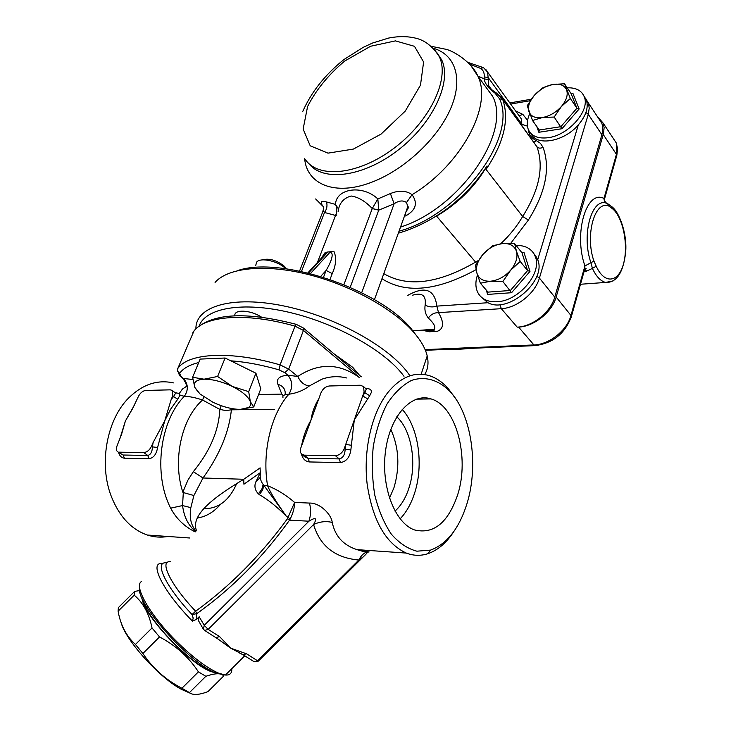 <?xml version="1.0" encoding="UTF-8"?>
<svg xmlns="http://www.w3.org/2000/svg" width="731" height="731" viewBox="0 0 731 731"><rect width="100%" height="100%" fill="white"/><g stroke="black" fill="none" stroke-linecap="round" stroke-linejoin="round"><path stroke-width="1.1" d="M601.896 134.723L554.747 297.115L539.414 278.063L588.272 114.31L601.896 134.723L602.773 129.515L602.472 125.522L601.841 123.329L598.689 118.559M412.677 295.169L412.677 295.169C422.171 292.336 426.319 295.616 425.14 305.01C424.373 310.026 425.433 314.367 428.329 318.04C430.879 314.44 434.269 312.64 438.509 312.63L501.311 308.683L517.192 327.141C532.524 326.693 550.726 312.192 554.747 297.115M448.048 208.052L436.581 216.129C458.41 203.209 475.223 186.46 487.029 165.9C476.968 181.672 463.975 195.725 448.048 208.052C431.738 219.958 415.153 228.337 398.285 233.207M534.005 142.719L536.947 146.776C544.102 166.723 539.341 189.969 522.656 216.495L486.06 169.437C503.933 142.6 509.507 119.317 502.773 99.59L500.863 96.501M490.391 88.369L488.71 85.664L488.299 79.716L484.068 78.811C484.863 83.508 488.509 88.277 494.988 93.12L499.492 98.749C518.078 136.688 460.74 214.512 398.998 231.224M491.46 89.438L488.71 85.646C488.929 87.409 491.515 89.876 496.477 93.056L494.988 93.12M486.06 169.437L487.029 165.9M478.321 260.547L475.589 262.109L436.581 216.129M383.775 273.641C407.578 287.575 438.189 283.738 475.589 262.109L476.548 263.379M500.689 243.779C509.644 235.382 516.963 226.29 522.656 216.495L528.394 220.022C545.71 192.317 550.589 168.075 543.023 147.296L540.483 143.367L536.527 140.672C531.611 138.387 528.833 134.577 528.211 129.241M307.833 272.891L321.357 258.217C323.568 254.827 325.542 252.972 327.269 252.661L326.985 252.104L329.169 251.875L331.353 251.656L329.873 252.396C335.173 252.524 330.129 263.827 326.108 270.443L323.513 277.25M326.985 252.104L324.993 252.752L320.909 258.701M330.046 279.397L332.24 273.604C335.949 265.353 336.589 258.089 334.149 251.82L331.353 251.656M361.69 292.738L394.128 203.757C399.007 200.522 403.137 200.111 406.5 202.533L407.834 206.562L405.961 211.807M338.151 211.579C339.102 203.328 343.442 198.138 351.154 196.009C358.318 197.032 365.345 201.217 372.243 208.563L378.731 210.153L377.845 198.923C362.64 184.45 336.114 188.324 335.474 204.397C337.21 207.842 337.274 211.46 335.666 215.261L336.772 215.152M332.24 273.604L326.108 270.443L320.708 276.391M405.148 214.073L406.537 215.417C416.012 209.806 417.858 202.907 412.065 194.702C406.235 190.462 399.016 190.087 390.409 193.56L377.845 198.923L372.243 208.563L378.768 209.961M299.564 271.055L322.956 211.305C322.663 210.391 323.184 210.784 324.518 212.483C326.894 209.121 327.543 205.603 326.492 201.948C321.064 200.44 319.867 201.857 322.892 206.215L323.751 207.147M338.499 208.947L335.465 204.397L326.492 201.948M406.5 202.533L412.065 194.702C461.087 165.179 492.959 105.693 477.846 76.07L471.212 66.082M350.213 287.31L378.731 210.153L394.128 203.757L390.409 193.56M335.666 215.261L336.836 214.978M428.329 318.04C433.967 323.321 435.923 327.049 434.196 329.233C432.734 330.723 429.508 330.96 424.501 329.964M422.025 330.147L429.152 331.783L437.229 331.353C443.863 328.804 444.284 322.563 438.509 312.63L436.873 306.115C432.56 307.468 428.658 307.102 425.14 305.01M517.192 327.141L518.571 327.068C533.913 326.62 552.133 312.11 556.154 297.024L603.486 133.636L604.117 127.687L603.194 123.155L597.163 116.266M451.045 349.199C455.943 349.482 462.22 349.217 469.878 348.395M603.98 198.54L604.756 198.165L603.989 198.448C604.053 201.144 605.222 202.88 607.488 203.666C592.229 195.762 580.907 234.514 590.95 262.703L592.412 268.405C596.194 276.473 600.59 281.152 605.606 282.431L613.044 280.951M613.126 138.196L616.306 143.011L616.434 154.323L603.989 198.448C586.49 189.256 573.369 233.618 584.946 265.91L584.371 270.47M556.154 297.024L570.966 315.463L584.946 265.91L593.938 261.104C584.663 234.962 595.098 199.015 609.243 206.288L612.231 208.545C622.94 216.632 628.678 245.059 623.552 263.672C618.7 282.687 604.427 284.661 596.213 266.194L592.412 268.405M584.837 269.3L586.591 271.11L592.402 268.396M611.299 206.334L612.231 208.545M477.48 275.048C475.049 282.358 475.415 288.635 478.558 293.871C482.332 299.509 488.463 302.131 496.943 301.748C518.544 301.227 542.338 273.257 535.348 256.745L534.388 254.534C530.834 248.275 524.739 245.25 516.104 245.452M533.858 253.602L537.714 259.733C546.889 280.722 508.118 314.074 487.961 302.725L481.3 297.106M490.574 281.216C498.021 280.393 504.692 276.757 510.567 270.296C516.049 263.617 518.014 257.294 516.461 251.318C514.377 245.671 509.717 243.085 502.499 243.569C495.152 244.519 488.637 248.138 482.935 254.415C477.562 260.885 475.552 267.107 476.904 273.083C478.759 278.803 483.319 281.517 490.574 281.216L480.386 283.235L476.904 273.083L475.424 265.344L482.935 254.415L492.374 245.817L502.499 243.569L514.661 243.661L516.461 251.318L520.198 261.451L510.567 270.296L502.864 281.499L490.574 281.216M514.661 243.661L522.007 252.816L527.599 270.589L520.198 261.451M511.563 292.72L529.984 271.384L527.599 270.589L510.402 290.49L488.016 292.108L487.568 294.419L511.563 292.72L502.864 281.499M488.016 292.108L480.386 283.235M522.007 252.816L523.963 252.35L521.797 252.551M583.868 95.834L586.344 99.909C588.72 107.439 586.043 115.772 578.312 124.919C563.893 141.887 536.536 146.502 530.971 133.535M529.719 113.798C526.932 119.939 526.53 125.321 528.504 129.935C531.72 136.304 538.254 138.89 548.086 137.711C568.471 135.409 590.447 110.427 584.233 96.72C581.593 90.489 575.918 87.519 567.238 87.821M542.411 117.545C549.575 116.183 555.907 112.501 561.399 106.498C566.507 100.33 568.234 94.774 566.58 89.822C564.414 85.198 559.855 83.398 552.892 84.44C545.829 85.892 539.624 89.538 534.288 95.395C529.281 101.381 527.508 106.854 528.979 111.825C530.944 116.531 535.412 118.44 542.411 117.545L532.515 120.496L527.225 105.703L534.288 95.395L543.069 87.565L552.892 84.44L564.533 83.791L570.344 98.466L561.399 106.498L554.162 117.042L542.411 117.545M564.533 83.791L571.066 93.55L572.857 93.239L571.066 93.541L576.914 108.234L570.344 98.466M571.066 93.55L576.914 108.234L560.86 126.682L539.295 130.008L538.848 132.274L561.947 128.738L554.162 117.042M539.295 130.008L532.515 120.496M576.914 108.234L579.153 108.965L572.857 93.239M198.54 392.593L194.811 387.384L192.6 377.269L200.157 359.095L225.111 358.016L217.61 376.474L232.275 386.425C221.922 381.564 212.52 379.151 204.05 379.197C196.164 379.672 193.085 382.404 194.811 387.384L200.011 393.982L213.004 402.297C222.918 406.92 232.029 409.287 240.335 409.387L248.421 407.551C250.505 406.171 251.144 404.216 250.349 401.703C248.33 396.604 242.308 391.514 232.275 386.425L248.695 391.652L250.349 401.703L253.748 406.948L240.335 409.387M225.111 358.016L255.941 373.221L260.793 388.819L253.748 406.948M255.941 373.221L248.695 391.652M192.6 377.269L204.05 379.197L217.61 376.474M286.433 268.816L284.45 266.358C276.592 260.117 269.099 257.97 261.954 259.934M255.695 265.545L256.663 262.1C260.492 257.065 278.31 261.095 285.739 268.725M261.47 317.117C250.495 309.825 233.682 309.076 234.861 315.792M333.994 353.822L352.726 367.327L359.634 375.414M409.908 375.825C392.309 348.486 336.836 316.98 284.542 306.115C232.166 295.05 195.259 306.399 195.917 328.932M199.042 326.328C204.982 308.034 242.345 301.163 289.905 312.493C337.411 323.714 386.114 351.465 403.996 376.291M215.069 282.413C227.77 267.857 263.891 263.781 306.216 273.997C348.523 284.195 391.697 307.678 412.668 331.088C420.517 339.869 425.369 348.157 427.206 355.942C428.814 363.051 427.964 369.265 424.647 374.574M422.354 370.571L425.57 360.867M418.918 338.818L410.731 328.137C377.571 288.38 279.443 255.85 237.739 270.58M192.893 379.508L183.454 378.494C188.251 384.104 188.543 390.052 184.331 396.33C189.521 396.412 195.597 397.646 202.578 400.021L219.812 409.397C218.871 430.404 210.044 451.164 193.331 471.669L187.922 480.139L183.399 490.857L182.558 505.569C184.029 517.036 188.388 525.662 195.634 531.455M260.282 472.683L243.916 484.214L243.743 479.271C217.975 494.86 189.813 513.939 196.493 530.532M195.945 531.117C190.919 525.141 189.21 517.32 190.846 507.643L193.889 495.527L202.999 477.992L193.331 471.669M217.189 638.428L230.557 648.105L241.12 653.633M215.837 637.487L219.684 636.692L208.161 629.373L204.241 625.325L203.382 629.236L204.726 630.451L208.161 629.373L313.59 524.511C319.922 521.587 326.136 520.901 332.23 522.446C331.508 514.642 320.087 502.663 309.432 503.074L294.611 502.416L287.438 518.745L289.531 520.152L290.198 518.992C293.076 513.217 294.547 507.689 294.611 502.416C286.013 494.997 277.003 489.432 267.583 485.731L267.464 485C261.99 451.785 271.146 414.111 288.827 394.247C296.832 393.123 303.667 390.354 309.368 385.931L321.96 379.17C330.11 376.337 338.279 375.926 346.494 377.945M203.117 628.779L198.512 620.71L198.284 618.627L199.179 616.754L196.575 619.34L192.436 621.122L193.203 618.134L192.034 614.515L195.625 611.217C170.57 584.901 158.728 560.257 170.524 561.728M196.566 619.34L196.758 613.656C231.873 588.683 262.795 557.515 289.531 520.152L308.911 521.212C315.81 516.899 317.364 518.005 313.59 524.511C319.995 546.039 335.072 557.881 358.839 560.037L362.923 557.095M258.683 660.769L257.486 660.733L246.658 653.852L242.793 654.537M287.438 518.745C260.711 555.423 230.101 586.244 195.625 611.217L196.758 613.656L192.034 614.515C165.334 586.454 153.419 560.458 166.842 562.952M260.282 472.802L255.539 482.506C254.205 486.736 255.146 490.501 258.372 493.8L259.331 494.659C267.838 499.501 276.775 506.61 286.15 515.995L290.198 518.992M243.286 654.866L254.123 661.729L257.486 660.733L358.839 560.037C360.831 555.953 363.334 553.376 366.359 552.307L369.109 551.942L357.011 549.639C343.351 545.253 335.09 536.188 332.23 522.446M199.179 616.754L204.241 625.325L308.911 521.212C310.94 515.136 311.114 509.087 309.432 503.074M259.331 494.659L262.557 490.218L263.9 485.347L286.15 515.995C276.345 502.27 270.159 492.182 267.583 485.731L263.9 485.347L263.169 484.489C260.72 481.309 259.788 477.736 260.355 473.798L260.062 467.813M186.844 386.132L182.43 389.047L179.36 393.379L180.027 395.096L184.331 396.33C159.934 420.69 153.044 474.264 170.661 508.136C176.235 518.644 184.422 526.567 195.223 531.912M170.661 508.136L182.558 505.569L190.846 507.643M282.988 397.691C282.248 395.617 284.195 394.466 288.827 394.247L288.855 394.247C292.948 387.558 292.647 381.216 287.941 375.222C292.619 381.216 292.921 387.558 288.827 394.247M255.539 482.506L260.254 477.316M359.387 377.571C339.239 363.033 318.707 362.658 297.791 376.465L287.941 375.222C279.37 375.862 276.026 378.896 277.89 384.323C283.253 385.968 285.675 389.431 285.163 394.722M192.783 332.943L193.057 332.294C203.437 315.673 246.027 312.046 294.995 326.163L303.438 330.43L288.681 369.137L280.092 364.879L279.032 369.849L284.752 372.673L288.681 369.137L297.791 376.465C300.542 382.249 304.398 385.401 309.368 385.931M260.062 467.922L243.743 479.271L202.999 477.992C219.547 454.984 229.013 432.259 231.398 409.817L225.733 410.575L219.812 409.397L221.191 405.687M203.785 396.942L202.578 400.021C181.544 418.269 172.205 460.594 182.924 492.438L193.889 495.527M177.432 370.16L179.616 375.615L180.822 376.09L183.454 378.494L183.106 378.795C185.272 381.865 186.405 384.268 186.524 386.005M467.027 503.485C459.242 528.385 447.089 543.919 430.568 550.105L416.88 551.192C407.67 548.771 399.135 543.069 391.268 534.078C384.113 523.35 378.631 510.402 374.811 495.216C372.18 479.244 371.659 462.997 373.267 446.495C376.09 430.486 380.705 416.268 387.11 403.85C394.329 392.967 402.425 385.173 411.398 380.458C425.076 375.789 438.81 379.965 450.241 391.67C471.532 414.742 478.878 465.272 467.027 503.485M457.661 494.805C448.002 522.912 433.565 534.608 414.358 529.893C394.585 522.848 380.696 485.877 385.566 450.771C390.18 415.564 411.717 392.373 431.034 398.916C456.126 405.86 469.841 457.332 457.661 494.805M366.222 389.075L364.906 392.739L369.694 395.745L371.257 392.611C371.832 389.961 370.206 388.609 366.368 388.563L365.692 388.572M456.025 399.199L448.222 388.526C442.41 382.075 436.014 377.753 429.042 375.579C414.431 371.412 400.771 376.977 388.051 392.273C371.878 412.668 363.152 449.72 367.126 483.959C372.618 520.445 385.676 543.48 406.299 553.075C413.426 555.788 420.535 556.026 427.626 553.778C437.705 550.379 446.486 542.895 453.96 531.336M301.41 453.988C302.643 458.785 305.302 461.435 309.405 461.946L340.472 462.568C346.302 461.608 349.765 457.396 350.853 449.949L354.297 419.969L369.694 395.745M318.698 399.053L318.296 399.647C314.549 405.714 312.11 412.549 310.977 420.161C306.527 427.781 303.456 435.996 301.766 444.795L301.638 445.663M167.883 536.472C160.994 537.696 154.159 537.221 147.36 535.037C131.397 529.491 119.391 516.662 111.359 496.55C98.539 464.011 106.817 419.302 128.967 397.673C142.719 384.342 157.53 379.416 173.375 382.898M366.377 389.221L363.535 386.535L360.237 385.228L329.462 385.977C325.651 386.471 322.819 388.764 320.964 392.867L300.596 448.542L300.514 452.48L301.647 454.216L304.288 455.157L335.401 455.66L339.166 458.904L308.08 458.337L305.01 457.03M171.209 399.418L164.74 420.809L170.606 409.205L177.743 399.236L173.539 396.558L171.209 399.418L172.699 395.882L173.539 396.558L175.632 393.159L172.242 390.427L170.286 389.842L145.771 390.436C142.7 390.866 140.224 392.912 138.351 396.586L132.631 408.528L125.403 420.992L119.272 440.638M351.428 445.298L345.736 444.402L345.133 449.263L344.292 448.532L364.102 391.98L364.906 392.739L362.713 395.955L367.602 398.834M350.853 449.949L345.133 449.263C344.913 454.901 342.921 458.118 339.166 458.904L340.472 462.568M344.292 448.532C342.373 452.9 339.403 455.285 335.401 455.66M363.535 386.535L364.102 391.98M172.242 390.427L172.699 395.882M118.513 452.37C119.601 455.943 121.574 457.898 124.453 458.227L149.087 458.73C153.684 457.862 156.516 454.115 157.585 447.491L152.423 446.879L151.545 446.221L153.09 442.566L152.423 446.879C152.231 451.895 150.668 454.755 147.735 455.459L123.1 455.02L117.645 451.74C116.156 450.579 115.955 448.606 117.061 445.809L121.556 434.324L125.403 420.992L134.586 404.828M119.171 452.169L143.824 452.571L147.735 455.459L149.087 458.73M151.545 446.221C149.608 450.113 147.032 452.224 143.824 452.571M157.585 447.491L164.74 420.809L153.09 442.566M177.743 399.236L180.018 395.105M179.333 393.379L175.221 392.821M124.453 458.227L123.1 455.02L117.645 451.74M231.782 668.691C232.065 673.224 229.936 675.343 225.404 675.033L218.916 673.297C206.471 667.924 191.604 656.548 174.307 639.159C148.804 613.291 133.609 585.568 141.54 581.492M139.621 587.715C135.217 602.554 190.389 664.278 216.559 673.26L224.664 674.951M225.651 674.786L228.922 671.533M390.802 429.344C398.98 447.536 400.031 466.99 393.963 487.696L389.477 498.213M395.005 511.115C401.045 505.688 405.678 498.049 408.903 488.198C417.173 463.555 411.654 430.303 396.796 416.798M402.16 409.36C418.498 426.913 423.971 464.797 414.559 493.242C411.151 503.796 406.335 512.34 400.122 518.846M203.958 508.63C218.286 508.931 229.205 500.561 236.725 483.52M197.059 518.078C205.904 516.78 213.735 512.193 220.543 504.308M190.773 693.445L181.361 689.324C159.02 677.436 125.43 640.036 121.099 622.538M118.102 611.198C120.551 625.106 126.335 636.189 135.445 644.459L152.021 627.956C149.069 613.556 143.121 602.627 134.193 595.171L118.102 611.198L118.285 608.567L118.696 607.297L134.65 591.397L139.694 590.557M134.193 595.171L134.65 591.397M135.445 644.459L142.892 653.487L159.513 636.939L152.021 627.956M142.892 653.487C152.806 668.353 165.809 679.949 181.918 688.255L189.457 692.604C192.728 695.364 198.896 695.035 207.96 691.627L223.777 675.91L222.946 675.216C220.168 672.968 214.475 673.333 205.859 676.294L198.421 671.853C188.762 657.123 175.796 645.482 159.513 636.939M181.918 688.255L198.421 671.853M189.457 692.604L205.859 676.294M223.85 674.814L223.777 675.91M141.942 597.867C143.532 616.58 195.935 670.409 214.603 672.419M212.164 671.232C193.121 666.681 147.178 619.486 143.075 600.334M307.596 106.488L303.137 129.058L310.209 145.798L328 153.144L353.347 149.097L381.116 134.065L405.276 111.066L420.48 85.162L423.615 61.998L414.468 46.309L395.444 40.881L370.599 46.254L344.712 61.038C328.429 74.745 316.057 89.904 307.596 106.488M305.238 159.376C318.323 179.004 358.693 175.056 394.146 148.128C429.746 121.447 450.104 78.902 439.322 56.707L434.378 49.352M308.765 163.461C322.791 182.074 363.051 177.222 397.819 150.321C432.734 123.658 452.352 81.845 441.688 59.878L437.111 52.915M304.626 158.508C306.773 184.477 335.081 196.264 371.238 182.394C403.357 170.478 436.846 139.703 450.186 109.65C463.646 79.551 455.751 54.587 433.41 48.301M585.915 112.501L588.272 114.31L589.223 108.234L588.556 103.592L586.07 99.069M499.949 304.589L501.311 308.683C516.753 308.071 535.238 293.286 539.414 278.063L536.792 276.281M578.312 124.919L537.714 259.733M510.622 104.04L530.249 100.704M469.421 64.045L480.477 68.367C483.292 70.121 484.525 72.926 484.196 76.792L484.068 78.811L477.818 76.006M519.12 115.827L521.203 118.714L522.016 125.951M488.299 79.716L487.632 72.141L486.152 69.865M484.196 76.792L488.409 77.852L522.089 124.425L527.417 126.134M499.492 98.749L502.773 99.59L536.947 146.776C538.455 148.384 540.474 148.557 543.023 147.296M467.776 62.345L483.557 67.691L480.477 68.367M527.581 120.377L522.875 114.42L515.547 110.865M522.875 114.42L519.028 115.699M381.966 278.712C405.778 293.981 437.156 290.975 476.073 269.675M536.527 140.672L533.804 142.225M510.667 243.405L528.394 220.022M329.873 252.396L310.456 273.54M308.491 273.056L327.269 252.661M372.216 208.637L343.917 284.624M315.646 198.96L322.892 206.215M404.298 216.44L406.537 215.417M483.639 84.001L492.566 96.236C512.212 132.183 459.68 208.481 400.478 227.094M301.483 271.448L324.518 212.483L335.566 215.453L317.418 262.493M487.961 302.725L436.873 306.115C434.579 289.339 424.903 285.757 407.834 295.361M518.571 327.068L533.932 344.941L425.095 349.619M571.121 317.473L570.966 315.463C567.101 330.412 549.155 344.648 533.932 344.941L535.686 345.589M603.249 134.522L616.434 154.323L616.48 156.58M584.133 271.302L586.591 271.11M596.213 266.194L593.938 261.104M609.243 206.288L607.488 203.666M486.398 290.234L487.568 294.419M529.984 271.384L523.963 252.35M536.746 126.436L538.848 132.274M561.947 128.738L579.153 108.965M246.658 653.852L230.557 648.105L219.684 636.692M204.388 630.25L217.756 638.885M362.53 557.589L258.335 661.116L253.703 661.464M162.748 563.647C148.073 560.997 162.693 591.032 192.436 621.122M231.818 408.565L231.398 409.817L274.445 409.342M277.89 384.323L281.819 394.1L258.555 394.576M281.819 394.1L283.272 395.754M263.169 484.489L261.789 489.386L258.372 493.8M287.941 375.222L284.752 372.673M183.481 378.494C188.278 384.104 188.571 390.043 184.349 396.33L184.349 396.33M180.822 376.09L179.671 373.285L177.715 371.339L177.542 369.082L193.87 331.198M359.533 377.571L303.438 330.43L303.237 327.927L296.247 324.345L294.995 326.163L280.092 364.879C230.466 350.387 187.693 353.018 177.67 368.726M179.671 373.285C183.198 368.369 189.539 364.806 198.704 362.576M230.777 360.812C245.625 361.891 261.707 364.897 279.032 369.849M361.297 376.812L303.164 327.872M309.405 461.946L308.08 458.337L304.288 455.157M175.751 393.287L176.719 392.785M437.239 53.107L441.688 59.878L439.322 56.707C433.209 47.195 426.027 41.201 417.794 38.734C408.912 36.175 399.163 35.956 388.554 38.085L372.582 43.019L363.188 47.351L343.99 59.494C325.222 74.507 311.497 91.795 302.798 111.34M601.841 123.329L585.028 97.917M509.809 102.907L531.254 99.242M483.557 67.691L487.632 72.141L519.284 116.055M534.58 143.303L502.572 99.096L496.477 93.056M406.052 211.551C408.318 208.554 408.921 206.9 407.88 206.59L374.436 299.692M483.885 84.348L477.846 76.07C472.18 62.628 454.463 51.417 446.303 49.361L431.372 46.336M323.806 207.175L323.12 210.903M412.522 330.86L434.196 329.233C435.731 330.494 432.661 330.723 424.967 329.928M603.194 123.155L616.306 143.011L617.549 148.868L616.827 155.328L604.756 198.165C604.126 200.084 604.829 201.847 606.867 203.437M584.718 269.246L586.134 268.295L585.01 268.176L571.432 316.377C565.063 333.601 552.901 343.342 534.937 345.626L425.378 350.295M580.487 284.258L605.606 282.431C616.589 282.824 623.278 272.736 625.672 252.177C627.353 233.262 618.892 211.149 611.518 206.507L607.927 203.839M536.755 257.522L534.388 254.534M586.344 99.909L584.233 96.72M248.421 407.551L252.57 407.304M285.401 267.382L286.241 268.798M421.147 374.226L427.206 355.942M410.731 328.137L412.668 331.088M238.434 652.491L243.286 654.857M357.03 549.648L366.843 552.554C367.894 552.207 366.45 553.888 362.503 557.607M179.707 375.697L183.106 378.795M296.11 324.308C249.344 312.247 216.915 312.978 198.823 326.51M406.299 553.075L357.002 549.639M450.241 391.67L448.222 388.526M430.568 550.105L427.626 553.778M305.01 457.039L301.739 454.298M147.36 535.037L189.777 537.998M225.404 675.033L244.757 655.798M216.559 673.26L218.916 673.297M431.034 398.916L416.387 399.144M181.361 689.324L186.652 691.106"/></g></svg>

